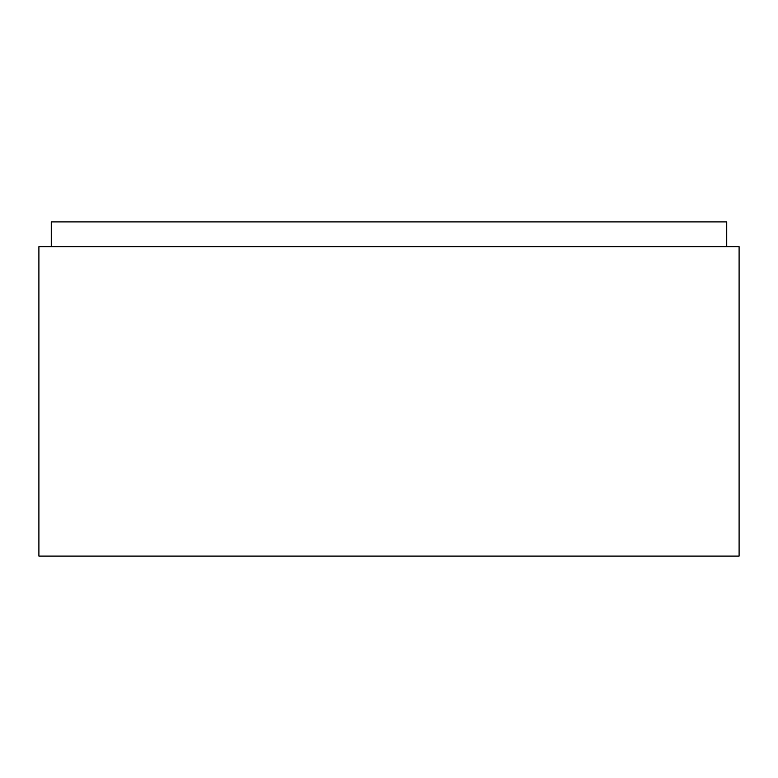 <?xml version="1.0" encoding="UTF-8"?>
<svg xmlns="http://www.w3.org/2000/svg" width="778" height="778" viewBox="0 0 778 778"><rect width="100%" height="100%" fill="white"/><g stroke="black" fill="none" stroke-linecap="round" stroke-linejoin="round"><path stroke-width="1.17" d="M51.28 246.655L51.28 221.895L726.72 221.895L726.72 246.655M739.1 246.655L38.9 246.655L38.9 556.105L739.1 556.105L739.1 246.655"/></g></svg>
